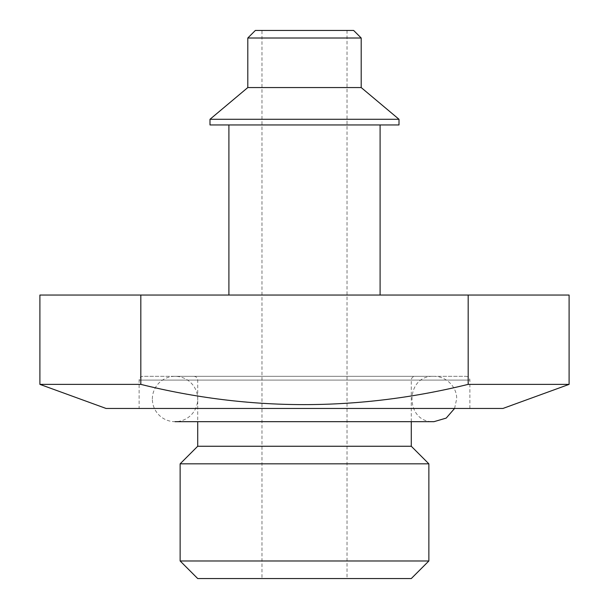 <?xml version="1.0" encoding="UTF-8"?>
<svg xmlns="http://www.w3.org/2000/svg" width="609" height="609" viewBox="0 0 609 609"><rect width="100%" height="100%" fill="white"/><g stroke="black" fill="none" stroke-linecap="round" stroke-linejoin="round"><path stroke-width="0.46" stroke-dasharray="3.04 2.28" d="M39.897 384.37L140.824 384.37L140.824 295.053L39.897 295.053M193.936 376.316L415.064 376.316L193.936 376.316C196.227 376.545 197.491 377.801 197.712 380.1L197.712 421.679M569.103 384.37L468.176 384.37L468.176 295.053L569.103 295.053M502.95 408.449L106.05 408.449M140.824 384.37C249.332 411.364 358.45 411.364 468.176 384.37M140.824 295.053L468.176 295.053M139.126 408.449L469.874 408.449L139.126 408.449L139.126 380.1C139.347 377.801 140.61 376.545 142.902 376.316L466.098 376.316L142.902 376.316M228.9 295.053L380.1 295.053L228.9 295.053M228.9 124.952L380.1 124.952L228.9 124.952M399.002 124.952L209.998 124.952M399.002 119.28L209.998 119.28M361.198 87.559L247.802 87.559M361.198 38.009L247.802 38.009M353.639 30.45L255.361 30.45M261.977 30.45L347.023 30.45L261.977 30.45L261.977 578.55L347.023 578.55L261.977 578.55M411.288 578.55L197.712 578.55M428.865 560.973L180.135 560.973M428.865 463.83L180.135 463.83M411.288 446.252L197.712 446.252M152.357 399.002A22.678 22.678 0 0 1 186.377 379.361A22.678 22.678 0 0 1 186.377 418.642A22.678 22.678 0 0 1 152.357 399.002M197.712 380.1L411.288 380.1L197.712 380.1M139.126 380.1L469.874 380.1L139.126 380.1M411.288 421.679L411.288 380.1C411.486 377.824 412.75 376.568 415.064 376.316M469.874 408.449L469.874 380.1C469.653 377.801 468.39 376.545 466.098 376.316M347.023 30.45L347.023 578.55M454.58 408.449L456.643 399.002C457.26 388.572 447.752 376.377 433.966 376.316L175.034 376.316L433.966 376.316C404.703 374.916 404.703 423.088 433.966 421.679L175.034 421.679"/><path stroke-width="0.91" d="M39.897 384.37L140.824 384.37L140.824 295.053L39.897 295.053L39.897 384.37L106.05 408.449L502.95 408.449L569.103 384.37L468.176 384.37L468.176 295.053L140.824 295.053M140.824 384.37C249.332 411.364 358.45 411.364 468.176 384.37M468.176 295.053L569.103 295.053L569.103 384.37M228.9 124.952L228.9 295.053M209.998 124.952L399.002 124.952L399.002 119.28L209.998 119.28L209.998 124.952M247.802 38.009L361.198 38.009L353.639 30.45L255.361 30.45L247.802 38.009L247.802 87.559L361.198 87.559L399.002 119.28M247.802 87.559L209.998 119.28M197.712 578.55L411.288 578.55L428.865 560.973L180.135 560.973L197.712 578.55M197.712 421.679L197.712 446.252L180.135 463.83L428.865 463.83L428.865 560.973M180.135 463.83L180.135 560.973M197.712 446.252L411.288 446.252L428.865 463.83M380.1 124.952L380.1 295.053M361.198 38.009L361.198 87.559M411.288 421.679L411.288 446.252M175.034 421.679L433.966 421.679L446.214 418.086L454.58 408.449"/></g></svg>
